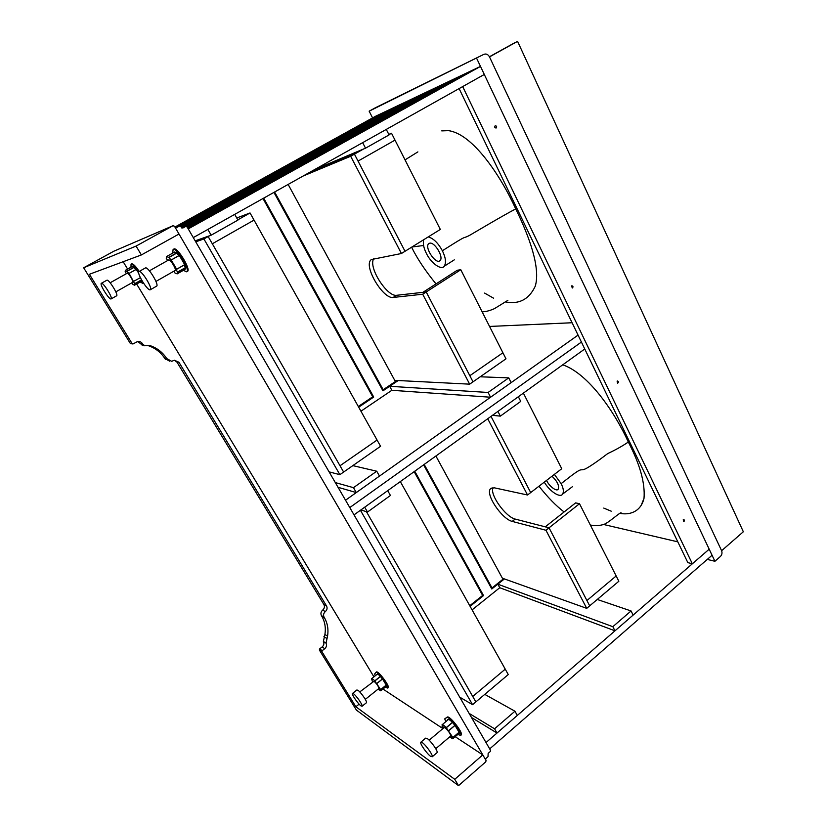 <?xml version="1.0" encoding="UTF-8"?>
<svg xmlns="http://www.w3.org/2000/svg" width="827" height="827" viewBox="0 0 827 827"><rect width="100%" height="100%" fill="white"/><g stroke="black" fill="none" stroke-linecap="round" stroke-linejoin="round"><path stroke-width="1.24" d="M429.709 243.2C434.816 241.763 444.368 257.931 439.799 260.805C435.591 264.557 423.848 246.808 428.924 243.52L429.709 243.2M441.742 130.893L448.42 130.656C472.548 133.757 500.449 175.272 515.728 208.89C529.383 236.718 540.693 267.948 535.255 286.194C529.053 299.405 519.036 304.636 505.194 301.876M428.272 236.894C433.493 238.455 438.196 243.066 442.373 250.736C445.753 257.683 446.363 262.852 444.192 266.253C441.556 270.646 431.032 263.162 426.494 253.631C423.755 248.286 422.804 243.665 423.641 239.758M442.373 250.736L454.199 243.303C467.679 234.94 462.562 238.962 469.302 235.519C476.486 231.353 501.358 216.488 515.728 208.89M423.579 245.505L411.949 246.994M552.002 476.207C557.47 481.51 559.507 485.862 558.111 489.284C556.468 491.858 548.921 485.914 546.544 480.404M562.732 364.821C588.586 373.639 615.102 412.714 628.313 442.031C639.995 464.392 645.225 483.144 644.016 498.299L641.39 504.852M554.379 474.388L561.14 483.64C563.425 488.137 563.942 491.61 562.68 494.029C560.334 498.361 549.81 491.527 544.259 482.151M561.14 483.64L571.581 475.546C583.562 466.552 579.479 471.679 585.857 468.661C590.55 466.139 597.869 461.094 607.804 453.527C615.639 449.878 622.473 446.042 628.313 442.031M372.584 117.899L369.152 111.18L483.94 54.324C486.214 53.528 488.064 54.375 489.501 56.887L721.609 550.72C722.374 552.881 721.981 554.803 720.431 556.457L714.921 561.285L707.292 559.403M375.582 107.665L483.836 54.375M476.662 58.335L714.921 561.285M369.152 111.18L375.334 107.789M515.076 42.559L489.439 56.753L517.568 41.35L743.339 531.751L721.609 550.72L489.501 56.887L517.568 41.35M492.871 487.682C489.77 495.125 505.897 517.009 515.169 519.077L549.045 527.812L545.954 530.262L586.725 608.352L618.844 581.247L616.167 575.964L586.922 600.536L589.692 605.85L549.045 527.812L545.262 526.84L575.613 502.888L579.51 503.715L549.045 527.812L586.922 600.536L616.167 575.964L579.51 503.715M545.954 530.262L512.182 521.392C501.948 519.087 484.663 493.74 490.7 488.53L494.35 487.827L527.533 495.001L530.696 492.572L491.011 416.384L530.696 492.572L561.75 468.723L523.388 393.114M586.725 608.352L502.392 578.207L435.901 456.008M487.723 418.751L527.533 495.001M360.944 411.205L391.853 390.292L389.662 386.292L488.095 392.463L508.75 377.867L480.218 376.792M273.933 192.391L382.942 390.83L398.211 380.534L389.662 386.292M391.853 390.292L490.566 397.229L511.158 382.601L508.75 377.867M490.566 397.229L488.095 392.463M353.532 693.77C356.365 695.672 363.084 705.276 362.092 706.227L360.996 705.917C358.101 703.922 351.496 694.453 352.478 693.481L353.532 693.77M366.361 702.785L366.475 702.702C367.498 701.72 360.789 692.137 357.936 690.266L356.861 689.987L352.581 693.398M422.37 742.656C425.936 745.065 433.379 755.516 432.232 756.767L430.578 756.312C426.949 753.79 419.651 743.504 420.778 742.243L422.37 742.656M436.925 752.777L437.101 752.622C438.279 751.34 430.846 740.92 427.259 738.542L425.647 738.139L420.953 742.098M111.025 298.95L111.118 298.909C113.144 298.092 103.272 282.296 101.401 283.279L101.328 283.31C99.333 284.157 109.071 299.777 111.025 298.95M101.349 283.299L106.941 280.188C108.864 279.175 118.685 294.95 116.628 295.797L116.524 295.839M150.142 289.822L150.307 289.75C152.985 288.551 141.706 270.212 139.122 271.483L139.008 271.535C136.352 272.765 147.464 290.877 150.142 289.822M139.039 271.525L145.5 267.907C148.136 266.594 159.363 284.901 156.623 286.142L156.458 286.214M359.766 691.92L374 681.221C376.823 683.846 378.477 686.255 378.942 688.436L378.869 688.488M372.501 681.758L371.55 678.729C371.974 678.357 373.039 679.07 374.755 680.869L380.637 689.563L379.717 688.891L380.751 690.793L378.032 689.16M371.55 678.729L377.143 674.284C377.577 673.902 378.652 674.605 380.379 676.383L382.374 678.998M376.874 683.391L382.487 678.905L386.23 685.076L380.637 689.563L386.23 685.076M385.754 685.469L386.199 686.41M386.075 685.201L386.809 686.369L385.889 685.356M381.082 677.024L381.971 678.316L381.082 677.024M375.324 675.731L374.652 673.984L375.809 672.506C377.06 670.118 389.538 686.565 387.687 688.074L385.341 687.103M388.039 687.785L388.194 687.661C390.055 686.152 377.567 669.705 376.316 672.103M429.172 740.186L444.068 727.626L445.05 727.822C448.389 730.81 450.291 733.528 450.746 735.978L450.632 736.071M443.014 728.504L441.959 726.127L443.138 726.943L442.011 724.855C442.652 724.493 444.058 725.413 446.218 727.605L452.876 737.508L451.676 736.681L452.803 738.769L449.578 736.96M442.011 724.855L448.193 719.655C448.844 719.283 450.26 720.183 452.431 722.364L454.86 725.393M454.953 725.31L448.741 730.572L454.953 725.31L459.057 732.257M458.447 732.784L458.975 733.508L452.803 738.769L458.975 733.508M458.892 732.412L459.657 733.652L458.623 732.639M453.32 723.139L454.343 724.607L453.32 723.139M447.727 720.048L447.531 719.531L447.996 719.81M445.825 721.64L444.719 718.859L447.231 717.112C449.371 714.952 463.389 732.867 461.259 734.924L460.701 735.399L457.827 734.49M444.719 718.859L446.673 717.588C448.803 715.427 462.82 733.342 460.701 735.399M132.692 282.327L132.754 282.307C134.046 281.759 128.423 272.61 127.193 273.241L110.146 282.782M131.948 282.762L132.847 284.395L134.563 285.201L134.739 283.888L129.105 273.396L125.353 270.336L125.177 271.711L126.407 273.675M134.563 285.201L141.551 281.242L141.81 280.384M138.75 273.189L136.114 269.395L129.084 273.365L136.114 269.395M135.659 269.654L134.077 267.162L132.382 266.408L125.353 270.336M134.615 267.452L135.597 269.085L134.605 267.452M130.976 267.193L131.048 264.216C132.609 264.061 135.163 266.676 138.709 272.073M131.048 264.216L131.689 263.865C133.219 263.689 135.711 266.222 139.174 271.442M140.197 282.007L142.895 283.403L143.226 282.71M174.993 270.553L175.097 270.512C176.813 269.716 170.393 259.12 168.718 259.926L149.418 270.811M173.98 271.142L174.973 273.013L177.174 273.882L177.536 272.321L175.965 268.92L176.658 269.22L171.23 260.019L168.718 257.383L166.578 256.556L166.217 258.21L167.643 260.526M177.174 273.882L185.165 269.313L185.558 267.741L184.018 265.095M184.71 264.63L176.658 269.22L184.71 264.692L179.325 255.45L171.199 259.988L179.263 255.409M178.653 255.75L176.813 252.824L174.642 252.028L166.578 256.556M177.495 253.145L178.632 255.047L177.474 253.155M184.607 265.271L185.744 267.162L184.607 265.271M172.719 253.103L173.101 249.465C176.44 246.849 190.582 270.212 186.726 271.835L183.346 270.357M173.101 249.465L173.835 249.051C177.185 246.436 191.316 269.788 187.45 271.421L186.726 271.835M458.54 785.65L454.747 779.313L482.782 754.896L486.059 760.509L485.78 761.812L458.54 785.65L356.396 710.083L319.356 650.012L319.604 648.906L322.137 646.972C323.905 645.318 324.329 643.478 323.388 641.463L324.918 634.474C325.962 627.776 324.918 621.687 321.806 616.229L321.424 615.598C320.483 613.562 320.907 611.722 322.685 610.088C324.453 608.465 324.877 606.625 323.936 604.589L177.009 362.185L174.383 360.252M141.376 254.943L179.004 234.02L174.456 226.226L173.008 225.73L113.826 251.222L83.661 267.772L136.083 246.084L141.376 254.943L89.409 274.275L132.072 343.525L133.064 343.929L137.447 341.592C139.598 341.231 141.241 341.902 142.378 343.598C143.567 345.293 145.18 345.965 147.227 345.614L150.007 345.603C157.12 348.012 162.681 352.323 166.703 358.556L171.685 361.306L174.425 360.241L178.932 362.247L326.582 606.067C327.523 608.124 327.11 609.964 325.321 611.598C323.533 613.241 323.119 615.092 324.06 617.138L324.442 617.769C327.575 623.269 328.608 629.388 327.564 636.128L326.024 643.158C326.965 645.184 326.551 647.034 324.763 648.699L322.23 650.642L321.982 651.759L355.858 706.754L359.094 704.159M132.692 343.939L130.418 343.598L132.072 343.525M169.804 361.254L164.852 358.525C160.851 352.333 155.321 348.043 148.25 345.655L147.64 345.5M166.703 358.556L164.852 358.525M145.449 345.676C143.422 346.017 141.83 345.345 140.662 343.66L137.489 341.582M324.442 617.769L321.806 616.229M83.661 267.772L130.418 343.598M123.171 261.714L127.616 269.075M136.641 284.023L373.928 676.837M482.782 754.896L455.222 736.712M442.921 728.597L382.942 689.025M172.957 225.761L136.083 246.084M454.747 779.313L355.858 706.754M179.314 226.122L176.471 227.694L175.024 227.198L485.656 759.806L485.935 758.504L488.002 756.695L488.157 753.387L490.215 751.588L490.504 750.296L187.109 226.939L185.693 226.453L182.798 228.045L180.803 226.588L408.3 100.729L398.087 105.556L180.183 226.06L397.921 105.66M179.366 226.091L180.803 226.588L408.476 100.625L419.093 95.601M414.141 471.648L482.648 595.44L469.757 605.726M503.674 578.662L492.024 587.956L491.031 587.583M424.189 464.423L492.024 587.956M262.986 198.521L372.719 396.795L358.308 406.502M396.95 380.472L383.19 389.744L382.312 389.682M274.616 192.009L383.19 389.744M174.942 227.043L375.427 116.328L387.935 110.384L176.037 227.487M414.74 471.225L483.537 595.585L470.087 606.315M483.537 595.585L482.513 595.182M472.083 609.881L499.756 587.718L497.823 584.182L504.408 578.921L491.796 588.989L423.61 464.846M263.679 198.139L373.711 397.053L358.691 407.173M373.711 397.053L372.491 396.95M175.045 227.239L378.394 114.922L175.045 227.239M187.708 227.973L467.265 72.693L480.497 66.408L188.236 228.883L193.291 237.597L484.302 74.461L712.057 555.248L489.687 748.89L486.018 742.553L709.194 549.19L692.344 563.787L687.837 562.629L459.109 88.582M397.911 105.649L388.101 110.301L176.151 227.446M187.698 227.963L467.038 72.807L454.488 78.761L187.202 227.105L454.281 78.885L442.259 84.581L186.478 226.422M186.457 226.412L442.052 84.674L430.536 90.153L181.795 227.983L430.34 90.257L419.279 95.498L181.227 227.311L419.082 95.591M480.497 66.408L484.302 74.461L462.686 86.577L692.344 563.787M345.531 500.211L578.052 335.111M489.563 326.448L572.088 322.747M349.79 507.561L581.412 342.058L349.79 507.561M354.028 514.87L584.751 348.994M603.627 524.494L677.809 541.85M338.047 487.31L356.292 492.561L379.49 476.094L376.73 471.214L352.829 465.632M356.292 492.561L353.47 487.661L376.73 471.214M335.307 482.586L353.47 487.661M234.713 214.369L237.938 220.096L211.164 235.188L207.856 229.43L234.713 214.369M195.172 240.843L211.164 235.188M360.417 510.28L472.568 704.687L475.856 701.906L366.444 511.706L472.734 696.479L505.245 669.157L508.264 674.563L475.856 701.906L472.734 696.479L505.245 669.157L400.32 481.593M472.568 704.687L459.678 697.12M387.708 490.649L390.437 495.476L367.488 512.037L364.707 507.199L387.708 490.649M360.903 509.928L367.488 512.037M471.473 717.474L497.006 733.032L517.32 715.438L514.942 711.22L484.777 694.38M497.006 733.032L494.577 728.804L514.942 711.22M469.116 713.391L494.577 728.804M373.618 258.81C368.232 267.886 387.315 296.945 396.567 295.301L426.215 291.962L422.7 294.226L393.197 297.451C382.942 299.333 362.629 265.043 371.406 259.533L401.426 253.507L440.326 229.43L395.006 140.114L358.05 161.089L405.023 251.274L354.432 154.142L358.05 161.089L395.006 140.114L391.522 133.24L388.948 134.687M460.784 269.736L502.909 352.767L469.829 375.706L426.215 291.962L422.886 292.344L457.31 270.243L460.784 269.736L426.215 291.962L473.013 381.826L505.99 358.825L502.909 352.767L469.829 375.706L473.013 381.826L469.653 384.162L394.748 380.358L288.137 184.421M303.075 176.048L350.658 156.262L354.432 154.142L306.538 174.104L354.432 154.142L363.456 149.056M422.7 294.226L469.653 384.162M350.658 156.262L401.426 253.507M195.741 241.825L203.907 238.962L208.166 236.563L195.317 241.091L208.166 236.563L212.322 243.779L254.044 220.106L380.565 446.291L343.629 472.041L340.011 465.746L377.071 440.047L340.011 465.746L212.322 243.779L254.044 220.106L250.043 212.963L237.804 219.858M203.907 238.962L339.876 474.667L343.629 472.041L208.166 236.563L209.644 235.726M236.739 217.966L250.043 212.963M339.876 474.667L329.094 471.866M386.271 129.415L389.072 134.915L365.524 148.178L362.671 142.647L386.271 129.415M314.839 169.463L365.524 148.178M499.756 587.718L614.978 630.825L633.151 615.071L631.053 610.957L597.249 599.461M614.978 630.825L612.838 626.69L631.053 610.957M497.823 584.182L612.838 626.69M518.353 396.722L520.741 401.405L500.356 416.126L497.916 411.422L518.353 396.722M492.468 415.34L500.356 416.126M388.804 134.398L391.522 133.24M617.107 381.154L617.49 380.999C618.679 381.629 618.72 382.363 617.614 383.19L617.107 381.154M571.622 285.894L571.912 285.76C573.225 286.287 573.349 287.031 572.274 288.013L571.622 285.894M495.177 125.787L495.28 125.735C496.769 126.014 497.037 126.779 496.117 128.02C494.691 127.823 494.381 127.079 495.177 125.787M683.257 519.707L683.764 519.521C684.756 520.266 684.694 520.969 683.578 521.63L683.257 519.707M512.182 521.392L515.169 519.077M380.379 676.383L374.755 680.869M380.451 676.507L374.838 680.983M382.487 678.905L376.885 683.391M382.56 678.967L376.947 683.453M386.281 686.193L380.699 690.679M386.343 686.296L380.761 690.783M442.569 725.63L441.98 726.127L442.559 725.62M442.6 725.682L442.031 726.168M452.431 722.364L446.218 727.605M452.524 722.498L446.301 727.75M455.046 725.382L448.834 730.654M459.068 732.236L452.876 737.508L459.068 732.257M458.913 733.394L452.741 738.645M446.673 717.588L447.231 717.112M141.593 280.012L134.739 283.888M141.51 279.857L134.656 283.733M133.85 281.252L140.363 277.645M136.166 269.437L129.105 273.396M134.17 267.307L127.11 271.256M134.077 267.162L127.017 271.111M185.558 267.741L177.536 272.321M185.465 267.566L177.443 272.155M179.325 255.45L171.23 260.019M176.916 253L168.832 257.548M176.813 252.824L168.718 257.383M326.582 606.067L323.936 604.589M178.932 362.247L177.009 362.185M167.157 359.3L165.297 359.259M142.378 343.598L140.662 343.66M150.007 345.603L148.25 345.655M322.23 650.642L319.604 648.906M324.763 648.699L322.137 646.972M326.024 643.158L323.388 641.463M326.562 638.31L323.915 636.645M327.564 636.128L324.918 634.474M324.06 617.138L321.424 615.598M325.321 611.598L322.685 610.088M319.356 650.012L321.982 651.759M393.197 297.451L396.567 295.301M405.034 159.869L417.883 151.889M444.192 266.253L454.302 259.843M411.608 247.201C417.128 258.489 425.264 270.729 436.025 283.909M482.12 311.8C485.594 311.8 489.687 310.756 494.412 308.657L507.871 300.356M484.591 293.089L493.636 298.227M562.68 494.029L572.615 486.555M538.977 486.214C547.722 497.316 556.095 505.897 564.107 511.965M590.282 524.949C594.386 526.075 598.893 525.9 603.803 524.421C608.114 523.171 619.868 512.389 621.056 512.761M603.741 508.078L611.236 511.189M619.94 513.309C628.303 515.159 640.605 512.761 644.016 498.299M483.94 54.324L375.427 107.737M490.7 488.53L491.279 488.095M362.092 706.227L366.475 702.702M432.232 756.767L437.101 752.622M116.628 295.797L111.118 298.909M156.623 286.142L150.307 289.75M378.942 688.436L365.307 699.373M380.751 690.793L386.333 686.307M450.746 735.978L435.746 748.714M132.754 282.307L115.821 291.869M143.464 283.082L142.895 283.403M175.097 270.512L155.941 281.418M176.658 269.282L184.71 264.692M173.008 225.73L113.868 251.201"/></g></svg>

